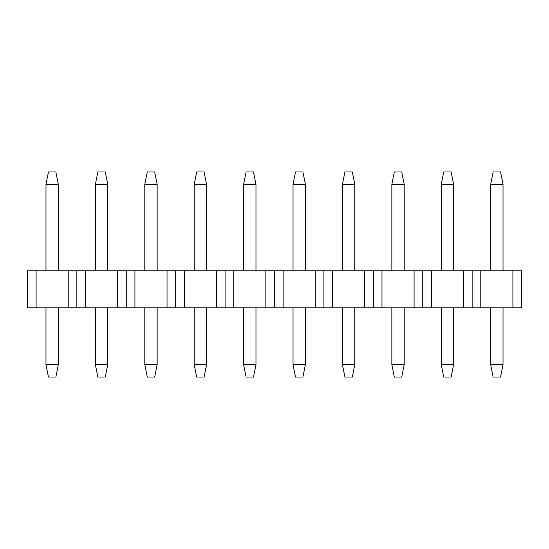 <?xml version="1.0" encoding="UTF-8"?>
<svg xmlns="http://www.w3.org/2000/svg" width="549" height="549" viewBox="0 0 549 549"><rect width="100%" height="100%" fill="white"/><g stroke="black" fill="none" stroke-linecap="round" stroke-linejoin="round"><path stroke-width="0.82" d="M490.669 270.794L490.669 184.327L493.139 171.974L500.551 171.974L503.021 184.327L503.021 270.794M503.021 307.852L503.021 364.673L500.551 377.026L493.139 377.026L490.669 364.673L490.669 307.852M490.669 184.327L503.021 184.327M503.021 364.673L490.669 364.673M441.259 270.794L441.259 184.327L443.729 171.974L451.141 171.974L453.611 184.327L453.611 270.794M453.611 307.852L453.611 364.673L451.141 377.026L443.729 377.026L441.259 364.673L441.259 307.852M441.259 184.327L453.611 184.327M453.611 364.673L441.259 364.673M391.849 270.794L391.849 184.327L394.319 171.974L401.731 171.974L404.201 184.327L404.201 270.794M404.201 307.852L404.201 364.673L401.731 377.026L394.319 377.026L391.849 364.673L391.849 307.852M391.849 184.327L404.201 184.327M404.201 364.673L391.849 364.673M342.439 270.794L342.439 184.327L344.909 171.974L352.321 171.974L354.791 184.327L354.791 270.794M354.791 307.852L354.791 364.673L352.321 377.026L344.909 377.026L342.439 364.673L342.439 307.852M342.439 184.327L354.791 184.327M354.791 364.673L342.439 364.673M293.029 270.794L293.029 184.327L295.499 171.974L302.911 171.974L305.381 184.327L305.381 270.794M305.381 307.852L305.381 364.673L302.911 377.026L295.499 377.026L293.029 364.673L293.029 307.852M293.029 184.327L305.381 184.327M305.381 364.673L293.029 364.673M243.619 270.794L243.619 184.327L246.089 171.974L253.501 171.974L255.971 184.327L255.971 270.794M255.971 307.852L255.971 364.673L253.501 377.026L246.089 377.026L243.619 364.673L243.619 307.852M243.619 184.327L255.971 184.327M255.971 364.673L243.619 364.673M194.209 270.794L194.209 184.327L196.679 171.974L204.091 171.974L206.561 184.327L206.561 270.794M206.561 307.852L206.561 364.673L204.091 377.026L196.679 377.026L194.209 364.673L194.209 307.852M194.209 184.327L206.561 184.327M206.561 364.673L194.209 364.673M144.799 270.794L144.799 184.327L147.269 171.974L154.681 171.974L157.151 184.327L157.151 270.794M157.151 307.852L157.151 364.673L154.681 377.026L147.269 377.026L144.799 364.673L144.799 307.852M144.799 184.327L157.151 184.327M157.151 364.673L144.799 364.673M95.389 270.794L95.389 184.327L97.859 171.974L105.271 171.974L107.741 184.327L107.741 270.794M107.741 307.852L107.741 364.673L105.271 377.026L97.859 377.026L95.389 364.673L95.389 307.852M95.389 184.327L107.741 184.327M107.741 364.673L95.389 364.673M45.979 270.794L45.979 184.327L48.449 171.974L55.861 171.974L58.331 184.327L58.331 270.794M58.331 307.852L58.331 364.673L55.861 377.026L48.449 377.026L45.979 364.673L45.979 307.852M45.979 184.327L58.331 184.327M58.331 364.673L45.979 364.673M76.86 270.794L76.86 307.852L27.45 307.852L27.45 270.794L521.55 270.794L521.55 307.852L480.787 307.852L480.787 270.794M512.903 270.794L512.903 307.852M463.493 270.794L463.493 307.852L472.14 307.852L472.14 270.794M472.14 300.44L472.14 307.852L480.787 307.852M414.083 270.794L414.083 307.852L422.73 307.852L422.73 270.794M422.73 300.44L422.73 307.852L431.377 307.852L431.377 270.794M364.673 270.794L364.673 307.852L373.32 307.852L373.32 270.794M373.32 300.44L373.32 307.852L381.967 307.852L381.967 270.794M315.263 270.794L315.263 307.852L323.91 307.852L323.91 270.794M323.91 300.44L323.91 307.852L332.557 307.852L332.557 270.794M265.853 270.794L265.853 307.852L274.5 307.852L274.5 270.794M274.5 300.44L274.5 307.852L283.147 307.852L283.147 270.794M216.443 270.794L216.443 307.852L225.09 307.852L225.09 270.794M225.09 300.44L225.09 307.852L233.737 307.852L233.737 270.794M167.033 270.794L167.033 307.852L175.68 307.852L175.68 270.794M175.68 300.44L175.68 307.852L184.327 307.852L184.327 270.794M117.623 270.794L117.623 307.852L126.27 307.852L126.27 270.794M126.27 300.44L126.27 307.852L134.917 307.852L134.917 270.794M76.86 300.44L76.86 307.852L85.507 307.852L85.507 270.794M68.213 270.794L68.213 307.852M36.097 307.852L36.097 270.794M463.493 307.852L431.377 307.852M414.083 307.852L381.967 307.852M364.673 307.852L332.557 307.852M315.263 307.852L283.147 307.852M265.853 307.852L233.737 307.852M216.443 307.852L184.327 307.852M167.033 307.852L134.917 307.852M117.623 307.852L85.507 307.852"/></g></svg>
